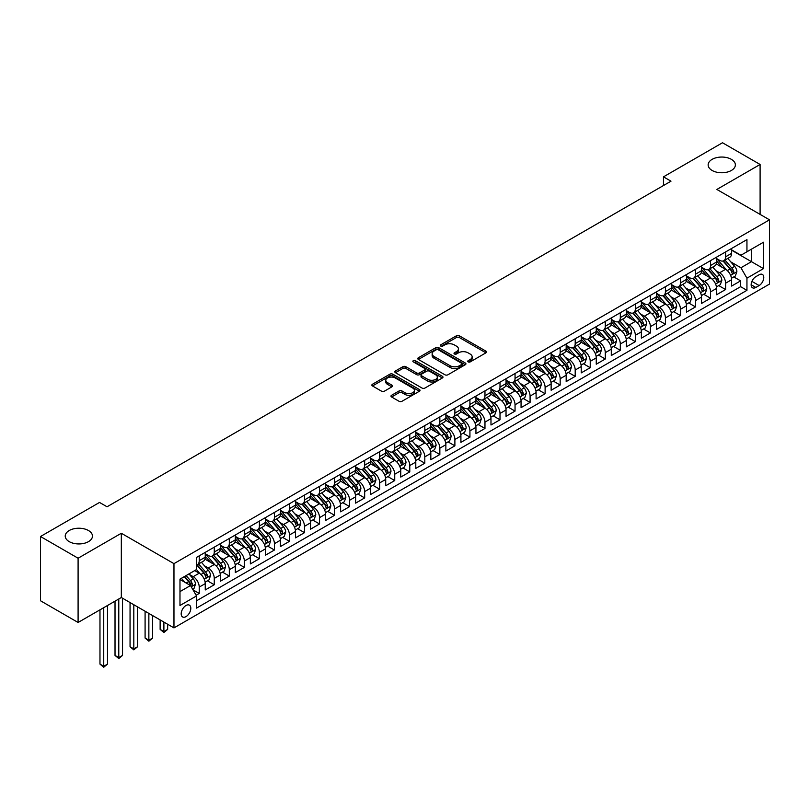 <?xml version="1.0" encoding="UTF-8"?>
<svg xmlns="http://www.w3.org/2000/svg" width="810" height="810" viewBox="0 0 810 810"><rect width="100%" height="100%" fill="white"/><g stroke="black" fill="none" stroke-linecap="round" stroke-linejoin="round"><path stroke-width="1.21" d="M468.17 361.898A1.458 0.84 0 0 0 470.235 361.898L485.919 352.836A2.086 1.205 0 0 0 486.526 351.985A2.086 1.205 0 0 0 485.919 351.135L459.351 335.796A2.086 1.205 0 0 0 456.394 335.796L440.711 344.847A1.458 0.84 0 0 0 440.286 345.445A1.458 0.84 0 0 0 440.711 346.042A1.458 0.84 0 0 0 442.776 346.042L444.811 344.868A6.682 3.858 0 0 1 454.258 344.868L456.465 346.143A6.682 3.858 0 0 1 458.43 348.877A6.682 3.858 0 0 1 456.465 351.601L454.44 352.775A1.458 0.84 0 0 0 454.015 353.373A1.458 0.84 0 0 0 454.44 353.97A1.458 0.84 0 0 0 456.506 353.97L458.531 352.796A6.682 3.858 0 0 1 467.988 352.796L470.195 354.071A6.682 3.858 0 0 1 472.149 356.805A6.682 3.858 0 0 1 470.195 359.529L468.17 360.703A1.458 0.84 0 0 0 467.734 361.3A1.458 0.84 0 0 0 468.17 361.898L468.17 360.703M88.472 530.53A13.608 7.857 0 0 0 73.639 528.819A13.608 7.857 0 0 0 65.235 536.078A13.608 7.857 0 0 0 69.225 541.637A13.608 7.857 0 0 0 84.058 543.348A13.608 7.857 0 0 0 92.461 536.078A13.608 7.857 0 0 0 88.472 530.53M731.379 159.347A13.608 7.857 0 0 0 716.546 157.646A13.608 7.857 0 0 0 708.142 164.906A13.608 7.857 0 0 0 712.132 170.465A13.608 7.857 0 0 0 726.965 172.165A13.608 7.857 0 0 0 735.369 164.906A13.608 7.857 0 0 0 731.379 159.347M185.996 616.612A6.804 3.928 120 0 0 190.441 610.619A6.804 3.928 120 0 0 189.398 605.161A6.804 3.928 120 0 0 185.996 605.495A6.804 3.928 120 0 0 181.551 611.499A6.804 3.928 120 0 0 182.594 616.947A6.804 3.928 120 0 0 185.996 616.612M391.594 395.28A2.086 1.205 0 0 0 390.977 396.13A2.086 1.205 0 0 0 391.594 396.981L399.046 401.284A2.086 1.205 0 0 0 402.003 401.284L419.418 391.23A2.086 1.205 0 0 0 420.025 390.38A2.086 1.205 0 0 0 419.418 389.529L392.85 374.19A2.086 1.205 0 0 0 389.893 374.19L372.478 384.244A2.086 1.205 0 0 0 371.861 385.094A2.086 1.205 0 0 0 372.478 385.945L381.48 391.149A2.086 1.205 0 0 0 384.436 391.149L391.888 386.846A2.086 1.205 0 0 0 392.496 385.995A2.086 1.205 0 0 0 391.888 385.135L387.423 382.563A5.589 3.22 0 0 1 385.783 380.285A5.589 3.22 0 0 1 389.235 377.298A5.589 3.22 0 0 1 395.32 377.997L412.817 388.101A5.589 3.22 0 0 1 414.447 390.38A5.589 3.22 0 0 1 411.004 393.356A5.589 3.22 0 0 1 404.919 392.658L402.003 390.977A2.086 1.205 0 0 0 399.046 390.977L391.594 395.28L391.594 396.981M121.328 533.263L78.094 558.222L40.5 536.514L40.5 600.767L78.094 622.475L121.328 597.517L173.968 627.902L173.968 563.649L121.328 533.263L121.328 597.517M760.104 214.397L760.104 164.47L716.86 189.439L769.5 219.824L173.968 563.649M760.104 164.47L722.5 142.762L663.481 176.843L663.481 185.53M40.5 536.514L99.529 502.443L107.041 506.776L670.994 181.187L663.481 176.843M444.953 374.787A2.086 1.205 0 0 0 447.91 374.787L465.325 364.723A2.086 1.205 0 0 0 465.932 363.872A2.086 1.205 0 0 0 465.325 363.022L438.757 347.682A2.086 1.205 0 0 0 435.8 347.682L418.385 357.736A2.086 1.205 0 0 0 417.768 358.587A2.086 1.205 0 0 0 418.385 359.448L444.953 374.787M413.88 362.212A1.458 0.84 0 0 1 415.358 362.414L415.358 360.683L442.371 376.275A2.086 1.205 0 0 1 442.979 377.126A2.086 1.205 0 0 1 442.371 377.976L424.956 388.041A2.086 1.205 0 0 1 422 388.041L395.432 372.691L395.432 370.99A2.086 1.205 0 0 0 394.814 371.841A2.086 1.205 0 0 0 395.432 372.691M395.432 370.99L402.884 366.687A2.086 1.205 0 0 1 405.84 366.687L416.613 372.914A2.086 1.205 0 0 0 419.57 372.914L424.511 370.059A2.086 1.205 0 0 0 425.118 369.198A2.086 1.205 0 0 0 424.511 368.347L413.292 361.867A1.458 0.84 0 0 1 412.867 361.28A1.458 0.84 0 0 1 413.768 360.501A1.458 0.84 0 0 1 415.358 360.683M196.111 595.228L199.23 593.436L192.993 589.832M189.439 574.492L193.215 576.669A8.505 4.911 60 0 1 199.23 587.098L205.244 583.615L205.244 589.963L214.275 584.749L207.431 580.8M204.484 565.815L208.261 567.992A8.505 4.911 60 0 1 214.275 578.411L220.29 574.938L220.29 581.276L229.311 576.062L222.466 572.113M219.52 557.128L223.297 559.305A8.505 4.911 60 0 1 229.311 569.724L235.325 566.251L235.325 572.589L244.347 567.385L237.502 563.436M234.556 548.451L238.332 550.628A8.505 4.911 60 0 1 244.347 561.046L250.361 557.574L250.361 563.912L259.392 558.697L252.548 554.749M249.601 539.764L253.368 541.941A8.505 4.911 60 0 1 259.392 552.359L265.407 548.886L265.407 555.225L274.428 550.02L267.583 546.072M264.637 531.087L268.414 533.263A8.505 4.911 60 0 1 274.428 543.682L280.442 540.209L280.442 546.547L289.464 541.333L282.619 537.384M279.673 522.399L283.449 524.576A8.505 4.911 60 0 1 289.464 534.995L295.478 531.522L295.478 537.86L304.499 532.656L297.665 528.707M294.708 513.712L298.485 515.899A8.505 4.911 60 0 1 304.499 526.318L310.524 522.845L310.524 529.183L319.545 523.969L312.7 520.02M309.754 505.035L313.531 507.212A8.505 4.911 60 0 1 319.545 517.63L325.559 514.158L325.559 520.496L334.581 515.292L327.736 511.343M324.79 496.348L328.566 498.535A8.505 4.911 60 0 1 334.581 508.953L340.595 505.481L340.595 511.819L349.616 506.604L342.782 502.656M339.825 487.671L343.602 489.847A8.505 4.911 60 0 1 349.616 500.266L355.63 496.793L355.63 503.132L364.662 497.927L357.817 493.968M354.871 478.983L358.648 481.17A8.505 4.911 60 0 1 364.662 491.589L370.676 488.116L370.676 494.454L379.698 489.24L372.853 485.291M369.907 470.306L373.683 472.483A8.505 4.911 60 0 1 379.698 482.902L385.712 479.429L385.712 485.767L394.733 480.563L387.889 476.604M384.942 461.619L388.719 463.806A8.505 4.911 60 0 1 394.733 474.225L400.748 470.752L400.748 477.09L409.779 471.876L402.934 467.927M399.988 452.942L403.755 455.119A8.505 4.911 60 0 1 409.779 465.537L415.793 462.065L415.793 468.403L424.815 463.199L417.97 459.24M415.024 444.255L418.8 446.431A8.505 4.911 60 0 1 424.815 456.86L430.829 453.387L430.829 459.726L439.85 454.511L433.006 450.562M430.059 435.577L433.836 437.754A8.505 4.911 60 0 1 439.85 448.173L445.865 444.7L445.865 451.038L454.886 445.824L448.051 441.875M445.095 426.89L448.872 429.067A8.505 4.911 60 0 1 454.886 439.486L460.91 436.013L460.91 442.351L469.932 437.147L463.087 433.198M460.141 418.213L463.917 420.39A8.505 4.911 60 0 1 469.932 430.809L475.946 427.336L475.946 433.674L484.967 428.46L478.123 424.511M475.176 409.526L478.953 411.703A8.505 4.911 60 0 1 484.967 422.121L490.981 418.649L490.981 424.987L500.003 419.783L493.168 415.834M490.212 400.849L493.989 403.026A8.505 4.911 60 0 1 500.003 413.444L506.027 409.971L506.027 416.31L515.049 411.095L508.204 407.147M505.258 392.161L509.034 394.338A8.505 4.911 60 0 1 515.049 404.757L521.063 401.284L521.063 407.622L530.084 402.418L523.24 398.469M520.293 383.474L524.07 385.661A8.505 4.911 60 0 1 530.084 396.08L536.098 392.607L536.098 398.945L545.12 393.731L538.275 389.782M535.329 374.797L539.106 376.974A8.505 4.911 60 0 1 545.12 387.393L551.134 383.92L551.134 390.258L560.166 385.054L553.321 381.105M550.375 366.11L554.141 368.297A8.505 4.911 60 0 1 560.166 378.716L566.18 375.243L566.18 381.581L575.201 376.367L568.357 372.418M565.41 357.433L569.187 359.61A8.505 4.911 60 0 1 575.201 370.028L581.215 366.555L581.215 372.894L590.237 367.689L583.392 363.741M580.446 348.745L584.223 350.933A8.505 4.911 60 0 1 590.237 361.351L596.251 357.878L596.251 364.216L605.283 359.002L598.438 355.053M595.482 340.068L599.258 342.245A8.505 4.911 60 0 1 605.283 352.664L611.297 349.191L611.297 355.529L620.318 350.325L613.474 346.366M610.527 331.381L614.304 333.568A8.505 4.911 60 0 1 620.318 343.987L626.332 340.514L626.332 346.852L635.354 341.638L628.509 337.689M625.563 322.704L629.34 324.881A8.505 4.911 60 0 1 635.354 335.3L641.368 331.827L641.368 338.165L650.389 332.961L643.555 329.002M640.599 314.017L644.375 316.204A8.505 4.911 60 0 1 650.389 326.622L656.414 323.149L656.414 329.488L665.435 324.273L658.591 320.325M655.644 305.34L659.421 307.517A8.505 4.911 60 0 1 665.435 317.935L671.449 314.462L671.449 320.8L680.471 315.596L673.626 311.637M670.68 296.652L674.457 298.829A8.505 4.911 60 0 1 680.471 309.258L686.485 305.785L686.485 312.123L695.506 306.909L688.662 302.96M685.716 287.975L689.492 290.152A8.505 4.911 60 0 1 695.506 300.571L701.521 297.098L701.521 303.436L710.552 298.222L703.708 294.273M700.761 279.288L704.528 281.465A8.505 4.911 60 0 1 710.552 291.883L716.567 288.411L716.567 294.749L725.588 289.545L725.588 283.206A8.505 4.911 -120 0 0 719.574 272.788L715.797 270.611M718.743 285.596L725.588 289.545M205.244 583.615A8.505 4.911 -120 0 0 199.23 573.197L194.724 570.594M220.29 574.938A8.505 4.911 -120 0 0 214.275 564.519L204.97 559.153M235.325 566.251A8.505 4.911 -120 0 0 229.311 555.832L220.006 550.466M250.361 557.574A8.505 4.911 -120 0 0 244.347 547.155L235.052 541.789M265.407 548.886A8.505 4.911 -120 0 0 259.392 538.468L250.087 533.101M280.442 540.209A8.505 4.911 -120 0 0 274.428 529.791L265.123 524.414M295.478 531.522A8.505 4.911 -120 0 0 289.464 521.103L280.169 515.737M310.524 522.845A8.505 4.911 -120 0 0 304.499 512.426L295.204 507.05M325.559 514.158A8.505 4.911 -120 0 0 319.545 503.739L310.24 498.373M340.595 505.481A8.505 4.911 -120 0 0 334.581 495.062L325.286 489.685M355.63 496.793A8.505 4.911 -120 0 0 349.616 486.375L340.322 481.008M370.676 488.116A8.505 4.911 -120 0 0 364.662 477.697L355.357 472.321M385.712 479.429A8.505 4.911 -120 0 0 379.698 469.01L370.393 463.644M400.748 470.752A8.505 4.911 -120 0 0 394.733 460.333L385.438 454.957M415.793 462.065A8.505 4.911 -120 0 0 409.779 451.646L400.474 446.28M430.829 453.387A8.505 4.911 -120 0 0 424.815 442.959L415.51 437.592M445.865 444.7A8.505 4.911 -120 0 0 439.85 434.281L430.555 428.915M460.91 436.013A8.505 4.911 -120 0 0 454.886 425.594L445.591 420.228M475.946 427.336A8.505 4.911 -120 0 0 469.932 416.917L460.627 411.551M490.981 418.649A8.505 4.911 -120 0 0 484.967 408.23L475.673 402.864M506.027 409.971A8.505 4.911 -120 0 0 500.003 399.553L490.708 394.186M521.063 401.284A8.505 4.911 -120 0 0 515.049 390.865L505.744 385.499M536.098 392.607A8.505 4.911 -120 0 0 530.084 382.188L520.779 376.812M551.134 383.92A8.505 4.911 -120 0 0 545.12 373.501L535.825 368.135M566.18 375.243A8.505 4.911 -120 0 0 560.166 364.824L550.861 359.448M581.215 366.555A8.505 4.911 -120 0 0 575.201 356.137L565.896 350.77M596.251 357.878A8.505 4.911 -120 0 0 590.237 347.46L580.942 342.083M611.297 349.191A8.505 4.911 -120 0 0 605.283 338.772L595.978 333.406M626.332 340.514A8.505 4.911 -120 0 0 620.318 330.095L611.013 324.719M641.368 331.827A8.505 4.911 -120 0 0 635.354 321.408L626.059 316.042M656.414 323.149A8.505 4.911 -120 0 0 650.389 312.731L641.095 307.354M671.449 314.462A8.505 4.911 -120 0 0 665.435 304.044L656.13 298.677M686.485 305.785A8.505 4.911 -120 0 0 680.471 295.356L671.166 289.99M701.521 297.098A8.505 4.911 -120 0 0 695.506 286.679L686.212 281.313M716.567 288.411A8.505 4.911 -120 0 0 710.552 277.992L701.247 272.626M759.122 274.782L755.811 276.696A6.591 3.807 120 0 0 751.508 282.508A6.591 3.807 120 0 0 752.52 287.783A6.591 3.807 120 0 0 755.811 287.459L759.122 285.545A6.591 3.807 120 0 0 763.435 279.744A6.591 3.807 120 0 0 762.423 274.458A6.591 3.807 120 0 0 759.122 274.782M173.968 627.902L769.5 284.077L769.5 219.824M179.982 591.604L190.512 585.529L196.526 595.947L196.526 608.107L746.942 290.324L746.942 278.174L740.927 267.756L730.833 261.924M196.526 595.947L179.982 605.495L179.982 579.11L196.526 569.551L196.526 557.401L746.942 239.618L746.942 251.778L763.486 242.22L763.486 268.616L746.942 278.174M205.244 553.756L208.261 555.488A8.505 4.911 60 0 0 212.514 555.913L218.528 552.44A8.505 4.911 -120 0 0 220.29 548.542L220.29 543.682M220.29 545.069L223.297 546.811A8.505 4.911 60 0 0 227.549 547.226L233.564 543.753A8.505 4.911 -120 0 0 235.325 539.865L235.325 534.995M235.325 536.392L238.332 538.124A8.505 4.911 60 0 0 242.585 538.549L248.599 535.076A8.505 4.911 -120 0 0 250.361 531.178L250.361 526.318M250.361 527.705L253.368 529.436A8.505 4.911 60 0 0 257.631 529.861L263.645 526.389A8.505 4.911 -120 0 0 265.407 522.49L265.407 517.63M265.407 519.018L268.414 520.759A8.505 4.911 60 0 0 272.666 521.184L278.68 517.712A8.505 4.911 -120 0 0 280.442 513.813L280.442 508.953M280.442 510.341L283.449 512.072A8.505 4.911 60 0 0 287.702 512.497L293.716 509.024A8.505 4.911 -120 0 0 295.478 505.126L295.478 500.266M295.478 501.653L298.485 503.395A8.505 4.911 60 0 0 302.738 503.81L308.762 500.337A8.505 4.911 -120 0 0 310.524 496.449L310.524 491.589M310.524 492.976L313.531 494.707A8.505 4.911 60 0 0 317.783 495.133L323.798 491.66A8.505 4.911 -120 0 0 325.559 487.762L325.559 482.902M325.559 484.289L328.566 486.03A8.505 4.911 60 0 0 332.819 486.445L338.833 482.973A8.505 4.911 -120 0 0 340.595 479.085L340.595 474.225M340.595 475.612L343.602 477.343A8.505 4.911 60 0 0 347.854 477.768L353.869 474.296A8.505 4.911 -120 0 0 355.63 470.397L355.63 465.537M355.63 466.925L358.648 468.666A8.505 4.911 60 0 0 362.9 469.081L368.914 465.608A8.505 4.911 -120 0 0 370.676 461.72L370.676 456.85M370.676 458.247L373.683 459.979A8.505 4.911 60 0 0 377.936 460.404L383.95 456.931A8.505 4.911 -120 0 0 385.712 453.033L385.712 448.173M385.712 449.56L388.719 451.302A8.505 4.911 60 0 0 392.971 451.717L398.986 448.244A8.505 4.911 -120 0 0 400.748 444.356L400.748 439.486M400.748 440.883L403.755 442.614A8.505 4.911 60 0 0 408.017 443.04L414.031 439.567A8.505 4.911 -120 0 0 415.793 435.669L415.793 430.809M415.793 432.196L418.8 433.937A8.505 4.911 60 0 0 423.053 434.352L429.067 430.88A8.505 4.911 -120 0 0 430.829 426.992L430.829 422.121M430.829 423.519L433.836 425.25A8.505 4.911 60 0 0 438.089 425.675L444.103 422.202A8.505 4.911 -120 0 0 445.865 418.304L445.865 413.444M445.865 414.831L448.872 416.573A8.505 4.911 60 0 0 453.124 416.988L459.149 413.515A8.505 4.911 -120 0 0 460.91 409.627L460.91 404.757M460.91 406.154L463.917 407.886A8.505 4.911 60 0 0 468.17 408.311L474.184 404.838A8.505 4.911 -120 0 0 475.946 400.94L475.946 396.08M475.946 397.467L478.953 399.208A8.505 4.911 60 0 0 483.205 399.624L489.22 396.151A8.505 4.911 -120 0 0 490.981 392.253L490.981 387.393M490.981 388.78L493.989 390.521A8.505 4.911 60 0 0 498.241 390.947L504.255 387.474A8.505 4.911 -120 0 0 506.027 383.575L506.027 378.716M506.027 380.103L509.034 381.834A8.505 4.911 60 0 0 513.287 382.259L519.301 378.786A8.505 4.911 -120 0 0 521.063 374.888L521.063 370.028M521.063 371.415L524.07 373.157A8.505 4.911 60 0 0 528.322 373.582L534.337 370.109A8.505 4.911 -120 0 0 536.098 366.211L536.098 361.351M536.098 362.738L539.106 364.47A8.505 4.911 60 0 0 543.358 364.895L549.372 361.422A8.505 4.911 -120 0 0 551.134 357.524L551.134 352.664M551.134 354.051L554.141 355.792A8.505 4.911 60 0 0 558.404 356.208L564.418 352.735A8.505 4.911 -120 0 0 566.18 348.847L566.18 343.987M566.18 345.374L569.187 347.105A8.505 4.911 60 0 0 573.439 347.531L579.454 344.058A8.505 4.911 -120 0 0 581.215 340.159L581.215 335.3M581.215 336.687L584.223 338.428A8.505 4.911 60 0 0 588.475 338.843L594.489 335.37A8.505 4.911 -120 0 0 596.251 331.482L596.251 326.622M596.251 328.009L599.258 329.741A8.505 4.911 60 0 0 603.511 330.166L609.535 326.693A8.505 4.911 -120 0 0 611.297 322.795L611.297 317.935M611.297 319.322L614.304 321.064A8.505 4.911 60 0 0 618.556 321.479L624.571 318.006A8.505 4.911 -120 0 0 626.332 314.118L626.332 309.248M626.332 310.645L629.34 312.376A8.505 4.911 60 0 0 633.592 312.802L639.606 309.329A8.505 4.911 -120 0 0 641.368 305.431L641.368 300.571M641.368 301.958L644.375 303.699A8.505 4.911 60 0 0 648.628 304.115L654.652 300.642A8.505 4.911 -120 0 0 656.414 296.754L656.414 291.883M656.414 293.281L659.421 295.012A8.505 4.911 60 0 0 663.673 295.437L669.688 291.964A8.505 4.911 -120 0 0 671.449 288.066L671.449 283.206M671.449 284.593L674.457 286.335A8.505 4.911 60 0 0 678.709 286.75L684.723 283.277A8.505 4.911 -120 0 0 686.485 279.389L686.485 274.519M686.485 275.916L689.492 277.648A8.505 4.911 60 0 0 693.745 278.073L699.759 274.6A8.505 4.911 -120 0 0 701.521 270.702L701.521 265.842M701.521 267.229L704.528 268.971A8.505 4.911 60 0 0 708.79 269.386L714.805 265.913A8.505 4.911 -120 0 0 716.567 262.025L716.567 257.155M196.526 600.807L740.624 286.679L740.624 280.857L731.602 286.072L731.602 279.733A8.505 4.911 -120 0 0 725.588 269.315L716.283 263.949M716.567 258.552L719.574 260.283A8.505 4.911 -120 0 0 723.826 260.709A8.505 4.911 -120 0 0 725.588 256.81L725.588 251.951M723.826 260.709L729.84 257.236A8.505 4.911 -120 0 0 731.602 253.338L731.602 248.478M199.23 555.832L199.23 560.702A8.505 4.911 60 0 1 197.468 564.59A8.505 4.911 60 0 1 196.526 564.934M197.468 564.59L203.482 561.117A8.505 4.911 -120 0 0 205.244 557.229L205.244 552.359M214.275 547.155L214.275 552.015A8.505 4.911 60 0 1 212.514 555.913M229.311 538.468L229.311 543.338A8.505 4.911 60 0 1 227.549 547.226M244.347 529.791L244.347 534.651A8.505 4.911 60 0 1 242.585 538.549M259.392 521.103L259.392 525.963A8.505 4.911 60 0 1 257.631 529.861M274.428 512.426L274.428 517.286A8.505 4.911 60 0 1 272.666 521.184M289.464 503.739L289.464 508.599A8.505 4.911 60 0 1 287.702 512.497M304.499 495.062L304.499 499.922A8.505 4.911 60 0 1 302.738 503.81M319.545 486.375L319.545 491.235A8.505 4.911 60 0 1 317.783 495.133M334.581 477.697L334.581 482.558A8.505 4.911 60 0 1 332.819 486.445M349.616 469.01L349.616 473.87A8.505 4.911 60 0 1 347.854 477.768M364.662 460.333L364.662 465.193A8.505 4.911 60 0 1 362.9 469.081M379.698 451.646L379.698 456.506A8.505 4.911 60 0 1 377.936 460.404M394.733 442.959L394.733 447.829A8.505 4.911 60 0 1 392.971 451.717M409.779 434.281L409.779 439.142A8.505 4.911 60 0 1 408.017 443.04M424.815 425.594L424.815 430.464A8.505 4.911 60 0 1 423.053 434.352M439.85 416.917L439.85 421.777A8.505 4.911 60 0 1 438.089 425.675M454.886 408.23L454.886 413.1A8.505 4.911 60 0 1 453.124 416.988M469.932 399.553L469.932 404.413A8.505 4.911 60 0 1 468.17 408.311M484.967 390.865L484.967 395.725A8.505 4.911 60 0 1 483.205 399.624M500.003 382.188L500.003 387.048A8.505 4.911 60 0 1 498.241 390.947M515.049 373.501L515.049 378.361A8.505 4.911 60 0 1 513.287 382.259M530.084 364.824L530.084 369.684A8.505 4.911 60 0 1 528.322 373.582M545.12 356.137L545.12 360.997A8.505 4.911 60 0 1 543.358 364.895M560.166 347.46L560.166 352.32A8.505 4.911 60 0 1 558.404 356.208M575.201 338.772L575.201 343.632A8.505 4.911 60 0 1 573.439 347.531M590.237 330.095L590.237 334.955A8.505 4.911 60 0 1 588.475 338.843M605.283 321.408L605.283 326.268A8.505 4.911 60 0 1 603.511 330.166M620.318 312.721L620.318 317.591A8.505 4.911 60 0 1 618.556 321.479M635.354 304.044L635.354 308.904A8.505 4.911 60 0 1 633.592 312.802M650.389 295.356L650.389 300.226A8.505 4.911 60 0 1 648.628 304.115M665.435 286.679L665.435 291.539A8.505 4.911 60 0 1 663.673 295.437M680.471 277.992L680.471 282.862A8.505 4.911 60 0 1 678.709 286.75M695.506 269.315L695.506 274.175A8.505 4.911 60 0 1 693.745 278.073M710.552 260.628L710.552 265.498A8.505 4.911 60 0 1 708.79 269.386M710.552 291.883L710.552 298.222M695.506 300.571L695.506 306.909M680.471 309.258L680.471 315.596M665.435 317.935L665.435 324.273M650.389 326.622L650.389 332.961M635.354 335.3L635.354 341.638M620.318 343.987L620.318 350.325M605.283 352.664L605.283 359.002M590.237 361.351L590.237 367.689M575.201 370.028L575.201 376.367M560.166 378.716L560.166 385.054M545.12 387.393L545.12 393.731M530.084 396.08L530.084 402.418M515.049 404.757L515.049 411.095M500.003 413.444L500.003 419.783M484.967 422.121L484.967 428.46M469.932 430.809L469.932 437.147M454.886 439.486L454.886 445.824M439.85 448.173L439.85 454.511M424.815 456.86L424.815 463.199M409.779 465.537L409.779 471.876M394.733 474.225L394.733 480.563M379.698 482.902L379.698 489.24M364.662 491.589L364.662 497.927M349.616 500.266L349.616 506.604M334.581 508.953L334.581 515.292M319.545 517.63L319.545 523.969M304.499 526.318L304.499 532.656M289.464 534.995L289.464 541.333M274.428 543.682L274.428 550.02M259.392 552.359L259.392 558.697M244.347 561.046L244.347 567.385M229.311 569.724L229.311 576.062M214.275 578.411L214.275 584.749M199.23 587.098L199.23 593.436M190.512 585.529L179.982 579.454M740.927 267.756L751.457 261.671L751.457 249.166L763.486 242.22M731.602 250.209L763.486 268.616M731.602 249.865L740.927 255.251L746.942 251.778M78.094 558.222L78.094 622.475M733.779 276.909L740.624 280.857M740.624 286.679L746.942 290.324M468.747 362.1L470.195 361.27A6.682 3.858 0 0 0 472.149 358.536L472.149 356.805M458.43 348.877L458.43 350.608A6.682 3.858 0 0 1 456.465 353.342L455.028 354.173M485.919 351.135L485.919 352.836L459.351 337.527A2.086 1.205 0 0 0 456.394 337.527L441.298 346.245M465.294 364.743L438.757 349.424A2.086 1.205 0 0 0 435.8 349.424L418.416 359.458M461.639 364.47A1.458 0.84 0 0 0 462.065 363.872A1.458 0.84 0 0 0 461.639 363.275L438.311 349.809A1.458 0.84 0 0 0 436.246 349.809L434.109 351.044A6.682 3.858 0 0 0 432.145 353.778A6.682 3.858 0 0 0 434.109 356.501L450.046 365.705A6.682 3.858 0 0 0 459.493 365.705L461.639 364.47L461.639 366.211A1.458 0.84 0 0 0 462.065 365.614L462.065 363.872M432.145 353.778L432.145 355.509A6.682 3.858 0 0 0 434.109 358.243L434.109 356.501M461.639 366.211L459.493 367.446A6.682 3.858 0 0 1 450.046 367.446L434.109 358.243M395.462 372.711L402.884 368.428L402.884 366.687M425.118 369.198L425.118 370.94A2.086 1.205 0 0 1 424.511 371.79L419.57 374.645A2.086 1.205 0 0 1 416.613 374.645L405.84 368.428A2.086 1.205 0 0 0 402.884 368.428M415.358 362.414L442.341 377.997M427.791 379.363A5.589 3.22 0 0 0 433.876 380.062A5.589 3.22 0 0 0 437.329 377.085A5.589 3.22 0 0 0 435.689 374.807L429.533 371.243A2.086 1.205 0 0 0 426.576 371.243L421.635 374.099A2.086 1.205 0 0 0 421.018 374.959A2.086 1.205 0 0 0 421.635 375.81L427.791 379.363L427.791 381.105A5.589 3.22 0 0 0 433.876 381.804A5.589 3.22 0 0 0 437.329 378.817L437.329 377.085M421.018 374.959L421.018 376.69A2.086 1.205 0 0 0 421.635 377.541L421.635 375.81M427.791 381.105L421.635 377.541M414.447 390.38L414.447 392.121A5.589 3.22 0 0 1 411.004 395.098A5.589 3.22 0 0 1 404.919 394.399L402.003 392.708A2.086 1.205 0 0 0 399.046 392.708L391.615 397.001M385.783 380.285L385.783 382.016A5.589 3.22 0 0 0 387.423 384.294L387.423 382.563M391.858 386.856L387.423 384.294M419.388 391.25L392.85 375.921A2.086 1.205 0 0 0 389.893 375.921L372.499 385.965L372.478 384.244M731.481 278.245L735.358 275.997L736.867 271.654A5.64 3.25 -120 0 0 734.67 266.368L727.795 258.41M726.418 269.862L718.278 260.425A16.271 9.396 -120 0 0 716.567 258.643M721.953 267.219L717.397 261.934A13.507 7.796 -120 0 0 716.567 261.033M723.057 261.012L730.012 269.062A5.64 3.25 60 0 1 732.017 272.94C732.868 274.074 733.465 273.729 733.819 271.897A5.64 3.25 -120 0 0 731.815 268.019L724.94 260.061M723.472 260.881L730.934 269.527A2.875 1.66 60 0 1 731.663 270.651L733.819 271.897M732.017 272.94L732.432 273.608M716.435 286.922L720.323 284.685L721.831 280.341A5.64 3.25 -120 0 0 719.634 275.046L712.76 267.098M711.382 278.549L703.232 269.112A16.271 9.396 -120 0 0 701.521 267.32M706.917 275.896L702.361 270.621A13.507 7.796 -120 0 0 701.521 269.71M708.021 269.69L714.967 277.739A5.64 3.25 60 0 1 716.982 281.627C717.822 282.751 718.429 282.406 718.784 280.584A5.64 3.25 -120 0 0 716.779 276.696L709.904 268.738M708.426 269.558L715.898 278.205A2.875 1.66 60 0 1 716.617 279.328L718.784 280.584M716.982 281.627L717.387 282.295M701.399 295.609L705.287 293.362L706.786 289.018A5.64 3.25 -120 0 0 704.589 283.733L697.724 275.775M696.347 287.226L688.196 277.789A16.271 9.396 -120 0 0 686.485 276.007M691.872 284.583L687.315 279.308A13.507 7.796 -120 0 0 686.485 278.397M692.985 278.377L699.931 286.426A5.64 3.25 60 0 1 701.936 290.304C702.786 291.438 703.394 291.094 703.748 289.261A5.64 3.25 -120 0 0 701.733 285.383L694.869 277.425M693.39 278.245L700.863 286.892A2.875 1.66 60 0 1 701.581 288.016L703.748 289.261M701.936 290.304L702.351 290.972M686.364 304.287L690.241 302.049L691.75 297.705A5.64 3.25 -120 0 0 689.553 292.41L682.688 284.462M681.311 295.913L673.161 286.477A16.271 9.396 -120 0 0 671.449 284.685M676.836 293.26L672.28 287.985A13.507 7.796 -120 0 0 671.449 287.074M677.94 287.054L684.895 295.103A5.64 3.25 60 0 1 686.9 298.991C687.751 300.125 688.348 299.771 688.702 297.948A5.64 3.25 -120 0 0 686.698 294.06L679.823 286.112M678.355 286.922L685.817 295.569A2.875 1.66 60 0 1 686.546 296.693L688.702 297.948M686.9 298.991L687.315 299.659M671.318 312.974L675.206 310.726L676.714 306.382A5.64 3.25 -120 0 0 674.517 301.097L667.642 293.139M666.265 304.59L658.115 295.154A16.271 9.396 -120 0 0 656.414 293.372M661.8 301.948L657.244 296.673A13.507 7.796 -120 0 0 656.414 295.761M662.904 295.741L669.85 303.791A5.64 3.25 60 0 1 671.865 307.668C672.715 308.802 673.312 308.458 673.667 306.625A5.64 3.25 -120 0 0 671.662 302.748L664.787 294.789M663.309 295.609L670.781 304.256A2.875 1.66 60 0 1 671.5 305.38L673.667 306.625M671.865 307.668L672.27 308.337M656.282 321.651L660.17 319.413L661.669 315.07A5.64 3.25 -120 0 0 659.482 309.774L652.607 301.826M651.23 313.278L643.079 303.841A16.271 9.396 -120 0 0 641.368 302.049M646.765 310.625L642.198 305.35A13.507 7.796 -120 0 0 641.368 304.449M647.868 304.418L654.814 312.468A5.64 3.25 60 0 1 656.829 316.356C657.669 317.49 658.277 317.135 658.631 315.313A5.64 3.25 -120 0 0 656.616 311.425L649.752 303.477M648.273 304.297L655.746 312.933A2.875 1.66 60 0 1 656.464 314.057L658.631 315.313M656.829 316.356L657.234 317.024M641.247 330.338L645.135 328.091L646.633 323.757A5.64 3.25 -120 0 0 644.436 318.462L637.571 310.503M636.194 321.955L628.044 312.528A16.271 9.396 -120 0 0 626.332 310.736M631.719 319.312L627.163 314.037A13.507 7.796 -120 0 0 626.332 313.126M632.823 313.106L639.779 321.155A5.64 3.25 60 0 1 641.783 325.033C642.634 326.167 643.231 325.822 643.596 323.99A5.64 3.25 -120 0 0 641.581 320.112L634.706 312.154M633.238 312.974L640.7 321.621A2.875 1.66 60 0 1 641.429 322.744L643.596 323.99M641.783 325.033L642.198 325.701M626.201 339.015L630.089 336.778L631.597 332.434A5.64 3.25 -120 0 0 629.4 327.139L622.525 319.191M621.149 330.642L613.008 321.205A16.271 9.396 -120 0 0 611.297 319.413M616.683 327.989L612.127 322.714A13.507 7.796 -120 0 0 611.297 321.813M617.787 321.793L624.743 329.832A5.64 3.25 60 0 1 626.748 333.72C627.598 334.854 628.196 334.5 628.55 332.677A5.64 3.25 -120 0 0 626.545 328.789L619.67 320.841M618.192 321.661L625.664 330.308A2.875 1.66 60 0 1 626.383 331.422L628.55 332.677M626.748 333.72L627.153 334.388M611.165 347.703L615.053 345.455L616.552 341.121A5.64 3.25 -120 0 0 614.365 335.826L607.49 327.868M606.113 339.319L597.962 329.893A16.271 9.396 -120 0 0 596.251 328.101M601.648 336.676L597.091 331.401A13.507 7.796 -120 0 0 596.251 330.49M602.751 330.47L609.697 338.519A5.64 3.25 60 0 1 611.712 342.397C612.552 343.531 613.16 343.187 613.514 341.354A5.64 3.25 -120 0 0 611.499 337.476L604.635 329.518M603.156 330.338L610.629 338.985A2.875 1.66 60 0 1 611.347 340.109L613.514 341.354M611.712 342.397L612.117 343.065M596.13 356.39L600.018 354.142L601.516 349.798A5.64 3.25 -120 0 0 599.319 344.503L592.454 336.555M591.077 348.006L582.927 338.57A16.271 9.396 -120 0 0 581.215 336.778M586.602 345.354L582.046 340.078A13.507 7.796 -120 0 0 581.215 339.177M587.706 339.157L594.662 347.196A5.64 3.25 60 0 1 596.666 351.084C597.517 352.218 598.114 351.864 598.479 350.041A5.64 3.25 -120 0 0 596.464 346.154L589.599 338.205M588.121 339.025L595.583 347.672A2.875 1.66 60 0 1 596.312 348.786L598.479 350.041M596.666 351.084L597.081 351.753M581.094 365.067L584.972 362.819L586.481 358.486A5.64 3.25 -120 0 0 584.283 353.19L577.409 345.232M576.031 356.683L567.891 347.257A16.271 9.396 -120 0 0 566.18 345.465M571.566 354.041L567.01 348.766A13.507 7.796 -120 0 0 566.18 347.854M572.67 347.834L579.626 355.884A5.64 3.25 60 0 1 581.631 359.761C582.481 360.895 583.078 360.551 583.433 358.719A5.64 3.25 -120 0 0 581.428 354.841L574.553 346.882M573.085 347.703L580.547 356.349A2.875 1.66 60 0 1 581.276 357.473L583.433 358.719M581.631 359.761L582.046 360.43M566.048 373.754L569.936 371.507L571.445 367.163A5.64 3.25 -120 0 0 569.248 361.878L562.373 353.919M560.996 365.371L552.845 355.934A16.271 9.396 -120 0 0 551.134 354.152M556.531 362.728L551.974 357.443A13.507 7.796 -120 0 0 551.134 356.542M557.634 356.522L564.58 364.561A5.64 3.25 60 0 1 566.595 368.449C567.435 369.583 568.043 369.228 568.397 367.406A5.64 3.25 -120 0 0 566.392 363.518L559.518 355.57M558.039 356.39L565.512 365.037A2.875 1.66 60 0 1 566.231 366.16L568.397 367.406M566.595 368.449L567 369.117M551.013 382.431L554.901 380.194L556.399 375.85A5.64 3.25 -120 0 0 554.202 370.555L547.337 362.596M545.96 374.058L537.81 364.621A16.271 9.396 -120 0 0 536.098 362.829M541.485 371.405L536.929 366.13A13.507 7.796 -120 0 0 536.098 365.219M542.599 365.199L549.544 373.248A5.64 3.25 60 0 1 551.549 377.126C552.4 378.26 553.007 377.916 553.362 376.083A5.64 3.25 -120 0 0 551.347 372.205L544.482 364.247M543.004 365.067L550.476 373.714A2.875 1.66 60 0 1 551.195 374.838L553.362 376.083M551.549 377.126L551.964 377.794M535.977 391.119L539.855 388.871L541.363 384.527A5.64 3.25 -120 0 0 539.166 379.242L532.302 371.284M530.925 382.735L522.774 373.299A16.271 9.396 -120 0 0 521.063 371.517M526.449 380.092L521.893 374.807A13.507 7.796 -120 0 0 521.063 373.906M527.553 373.886L534.509 381.925A5.64 3.25 60 0 1 536.514 385.813C537.364 386.947 537.962 386.603 538.316 384.77A5.64 3.25 -120 0 0 536.311 380.892L529.436 372.934M527.968 373.754L535.43 382.401A2.875 1.66 60 0 1 536.159 383.525L538.316 384.77M536.514 385.813L536.929 386.481M520.931 399.796L524.819 397.558L526.328 393.214A5.64 3.25 -120 0 0 524.131 387.919L517.256 379.961M515.879 391.422L507.728 381.986A16.271 9.396 -120 0 0 506.027 380.194M511.414 388.77L506.858 383.494A13.507 7.796 -120 0 0 506.027 382.583M512.517 382.563L519.463 390.612A5.64 3.25 60 0 1 521.478 394.49C522.328 395.624 522.926 395.28 523.28 393.457A5.64 3.25 -120 0 0 521.275 389.569L514.401 381.611M512.922 382.431L520.395 391.078A2.875 1.66 60 0 1 521.113 392.202L523.28 393.457M521.478 394.49L521.883 395.158M505.896 408.483L509.784 406.235L511.282 401.892A5.64 3.25 -120 0 0 509.095 396.606L502.22 388.648M500.843 400.1L492.693 390.663A16.271 9.396 -120 0 0 490.981 388.881M496.378 397.457L491.812 392.172A13.507 7.796 -120 0 0 490.981 391.27M497.482 391.25L504.427 399.3A5.64 3.25 60 0 1 506.442 403.177C507.283 404.311 507.89 403.967 508.245 402.135A5.64 3.25 -120 0 0 506.23 398.257L499.365 390.298M497.887 391.119L505.359 399.765A2.875 1.66 60 0 1 506.078 400.889L508.245 402.135M506.442 403.177L506.847 403.846M490.86 417.16L494.748 414.923L496.246 410.579A5.64 3.25 -120 0 0 494.049 405.283L487.185 397.325M485.808 408.787L477.657 399.35A16.271 9.396 -120 0 0 475.946 397.558M481.332 406.134L476.776 400.859A13.507 7.796 -120 0 0 475.946 399.948M482.436 399.927L489.392 407.977A5.64 3.25 60 0 1 491.397 411.865C492.247 412.989 492.844 412.644 493.199 410.822A5.64 3.25 -120 0 0 491.194 406.934L484.319 398.976M482.851 399.796L490.313 408.442A2.875 1.66 60 0 1 491.042 409.566L493.199 410.822M491.397 411.865L491.812 412.523M475.814 425.847L479.702 423.6L481.211 419.256A5.64 3.25 -120 0 0 479.014 413.971L472.139 406.012M470.762 417.464L462.621 408.027A16.271 9.396 -120 0 0 460.91 406.245M466.297 414.821L461.74 409.546A13.507 7.796 -120 0 0 460.91 408.635M467.4 408.615L474.346 416.664A5.64 3.25 60 0 1 476.361 420.542C477.211 421.676 477.809 421.332 478.163 419.499A5.64 3.25 -120 0 0 476.158 415.621L469.284 407.663M467.805 408.483L475.278 417.13A2.875 1.66 60 0 1 475.996 418.254L478.163 419.499M476.361 420.542L476.766 421.21M460.779 434.524L464.667 432.287L466.165 427.943A5.64 3.25 -120 0 0 463.978 422.648L457.103 414.7M455.726 426.151L447.576 416.715A16.271 9.396 -120 0 0 445.865 414.923M451.261 423.498L446.695 418.223A13.507 7.796 -120 0 0 445.865 417.312M452.365 417.292L459.31 425.341A5.64 3.25 60 0 1 461.325 429.229C462.166 430.363 462.773 430.009 463.128 428.186A5.64 3.25 -120 0 0 461.113 424.298L454.248 416.34M452.77 417.16L460.242 425.807A2.875 1.66 60 0 1 460.961 426.931L463.128 428.186M461.325 429.229L461.73 429.897M445.743 443.212L449.631 440.964L451.13 436.62A5.64 3.25 -120 0 0 448.932 431.335L442.068 423.377M440.691 434.828L432.54 425.392A16.271 9.396 -120 0 0 430.829 423.61M436.215 432.186L431.659 426.91A13.507 7.796 -120 0 0 430.829 425.999M437.319 425.979L444.275 434.028A5.64 3.25 60 0 1 446.28 437.906C447.13 439.04 447.727 438.696 448.092 436.863A5.64 3.25 -120 0 0 446.077 432.985L439.202 425.027M437.734 425.847L445.196 434.494A2.875 1.66 60 0 1 445.925 435.618L448.092 436.863M446.28 437.906L446.695 438.575M430.707 451.889L434.585 449.651L436.094 445.308A5.64 3.25 -120 0 0 433.897 440.012L427.022 432.064M425.645 443.515L417.504 434.079A16.271 9.396 -120 0 0 415.793 432.287M421.18 440.863L416.623 435.588A13.507 7.796 -120 0 0 415.793 434.686M422.283 434.656L429.239 442.705A5.64 3.25 60 0 1 431.244 446.593C432.094 447.727 432.692 447.373 433.046 445.551A5.64 3.25 -120 0 0 431.041 441.663L424.167 433.714M422.699 434.524L430.161 443.171A2.875 1.66 60 0 1 430.89 444.295L433.046 445.551M431.244 446.593L431.659 447.262M415.662 460.576L419.55 458.328L421.048 453.995A5.64 3.25 -120 0 0 418.861 448.7L411.986 440.741M410.609 452.193L402.459 442.766A16.271 9.396 -120 0 0 400.748 440.974M406.144 449.55L401.588 444.275A13.507 7.796 -120 0 0 400.748 443.364M407.248 443.343L414.193 451.393A5.64 3.25 60 0 1 416.208 455.271C417.049 456.405 417.656 456.06 418.011 454.228A5.64 3.25 -120 0 0 416.006 450.35L409.131 442.392M407.653 443.212L415.125 451.858A2.875 1.66 60 0 1 415.844 452.982L418.011 454.228M416.208 455.271L416.613 455.939M400.626 469.253L404.514 467.016L406.012 462.672A5.64 3.25 -120 0 0 403.815 457.377L396.951 449.428M395.574 460.88L387.423 451.443A16.271 9.396 -120 0 0 385.712 449.651M391.098 458.227L386.542 452.952A13.507 7.796 -120 0 0 385.712 452.051M392.212 452.031L399.158 460.07A5.64 3.25 60 0 1 401.163 463.958C402.013 465.092 402.621 464.737 402.975 462.915A5.64 3.25 -120 0 0 400.96 459.027L394.095 451.079M392.617 451.899L400.089 460.536A2.875 1.66 60 0 1 400.808 461.659L402.975 462.915M401.163 463.958L401.578 464.626M385.59 477.94L389.468 475.693L390.977 471.359A5.64 3.25 -120 0 0 388.78 466.064L381.905 458.106M380.538 469.557L372.387 460.131A16.271 9.396 -120 0 0 370.676 458.339M376.063 466.914L371.507 461.639A13.507 7.796 -120 0 0 370.676 460.728M377.166 460.708L384.122 468.757A5.64 3.25 60 0 1 386.127 472.635C386.977 473.769 387.575 473.425 387.929 471.592A5.64 3.25 -120 0 0 385.925 467.714L379.05 459.756M377.582 460.576L385.044 469.223A2.875 1.66 60 0 1 385.773 470.347L387.929 471.592M386.127 472.635L386.542 473.303M370.545 486.628L374.433 484.38L375.941 480.036A5.64 3.25 -120 0 0 373.744 474.741L366.869 466.793M365.492 478.244L357.342 468.808A16.271 9.396 -120 0 0 355.63 467.016M361.027 475.591L356.471 470.316A13.507 7.796 -120 0 0 355.63 469.415M362.131 469.395L369.076 477.434A5.64 3.25 60 0 1 371.091 481.322C371.932 482.456 372.539 482.102 372.894 480.279A5.64 3.25 -120 0 0 370.889 476.391L364.014 468.443M362.536 469.263L370.008 477.91A2.875 1.66 60 0 1 370.727 479.024L372.894 480.279M371.091 481.322L371.496 481.99M355.509 495.305L359.397 493.057L360.895 488.724A5.64 3.25 -120 0 0 358.708 483.428L351.834 475.47M350.457 486.921L342.306 477.495A16.271 9.396 -120 0 0 340.595 475.703M345.992 484.279L341.425 479.004A13.507 7.796 -120 0 0 340.595 478.092M347.095 478.072L354.041 486.121A5.64 3.25 60 0 1 356.056 489.999C356.896 491.133 357.504 490.789 357.858 488.957A5.64 3.25 -120 0 0 355.843 485.079L348.978 477.12M347.5 477.94L354.972 486.587A2.875 1.66 60 0 1 355.691 487.711L357.858 488.957M356.056 489.999L356.461 490.668M340.473 503.992L344.361 501.744L345.86 497.401A5.64 3.25 -120 0 0 343.663 492.115L336.798 484.157M335.421 495.609L327.27 486.172A16.271 9.396 -120 0 0 325.559 484.39M330.946 492.956L326.389 487.681A13.507 7.796 -120 0 0 325.559 486.78M332.049 486.759L339.005 494.799A5.64 3.25 60 0 1 341.01 498.687C341.86 499.821 342.458 499.466 342.812 497.644A5.64 3.25 -120 0 0 340.808 493.756L333.933 485.808M332.464 486.628L339.927 495.274A2.875 1.66 60 0 1 340.656 496.398L342.812 497.644M341.01 498.687L341.425 499.355M325.428 512.669L329.316 510.432L330.824 506.088A5.64 3.25 -120 0 0 328.627 500.793L321.752 492.834M320.375 504.296L312.225 494.859A16.271 9.396 -120 0 0 310.524 493.067M315.91 501.643L311.354 496.368A13.507 7.796 -120 0 0 310.524 495.457M317.014 495.436L323.959 503.486A5.64 3.25 60 0 1 325.974 507.364C326.825 508.498 327.422 508.153 327.777 506.321A5.64 3.25 -120 0 0 325.772 502.443L318.897 494.485M317.419 495.305L324.891 503.952A2.875 1.66 60 0 1 325.61 505.075L327.777 506.321M325.974 507.364L326.379 508.032M310.392 521.356L314.28 519.109L315.779 514.765A5.64 3.25 -120 0 0 313.591 509.48L306.717 501.522M305.34 512.973L297.189 503.536A16.271 9.396 -120 0 0 295.478 501.755M300.875 510.33L296.308 505.045A13.507 7.796 -120 0 0 295.478 504.144M301.978 504.124L308.924 512.163A5.64 3.25 60 0 1 310.939 516.051C311.779 517.185 312.387 516.841 312.741 515.008A5.64 3.25 -120 0 0 310.726 511.13L303.861 503.172M302.383 503.992L309.855 512.639A2.875 1.66 60 0 1 310.574 513.763L312.741 515.008M310.939 516.051L311.344 516.719M295.356 530.034L299.244 527.796L300.743 523.452A5.64 3.25 -120 0 0 298.546 518.157L291.681 510.199M290.304 521.66L282.153 512.224A16.271 9.396 -120 0 0 280.442 510.432M285.829 519.008L281.272 513.732A13.507 7.796 -120 0 0 280.442 512.821M286.932 512.801L293.888 520.85A5.64 3.25 60 0 1 295.893 524.728C296.743 525.862 297.341 525.518 297.705 523.695A5.64 3.25 -120 0 0 295.69 519.807L288.816 511.849M287.348 512.669L294.81 521.316A2.875 1.66 60 0 1 295.539 522.44L297.705 523.695M295.893 524.728L296.308 525.396M280.311 538.721L284.199 536.473L285.707 532.129A5.64 3.25 -120 0 0 283.51 526.844L276.635 518.886M275.258 530.337L267.118 520.901A16.271 9.396 -120 0 0 265.407 519.119M270.793 527.695L266.237 522.409A13.507 7.796 -120 0 0 265.407 521.508M271.897 521.488L278.853 529.527A5.64 3.25 60 0 1 280.857 533.415C281.708 534.549 282.305 534.205 282.66 532.372A5.64 3.25 -120 0 0 280.655 528.495L273.78 520.536M272.312 521.356L279.774 530.003A2.875 1.66 60 0 1 280.503 531.127L282.66 532.372M280.857 533.415L281.272 534.084M265.275 547.398L269.163 545.16L270.661 540.817A5.64 3.25 -120 0 0 268.475 535.521L261.6 527.563M260.223 539.025L252.072 529.588A16.271 9.396 -120 0 0 250.361 527.796M255.757 536.372L251.201 531.097A13.507 7.796 -120 0 0 250.361 530.185M256.861 530.165L263.807 538.215A5.64 3.25 60 0 1 265.822 542.092C266.662 543.226 267.27 542.882 267.624 541.06A5.64 3.25 -120 0 0 265.619 537.172L258.744 529.213M257.266 530.034L264.738 538.68A2.875 1.66 60 0 1 265.457 539.804L267.624 541.06M265.822 542.092L266.227 542.761M250.239 556.085L254.127 553.837L255.626 549.494A5.64 3.25 -120 0 0 253.429 544.209L246.564 536.25M245.187 547.702L237.036 538.265A16.271 9.396 -120 0 0 235.325 536.483M240.712 545.059L236.155 539.774A13.507 7.796 -120 0 0 235.325 538.873M241.826 538.853L248.771 546.902A5.64 3.25 60 0 1 250.776 550.78C251.626 551.914 252.224 551.569 252.588 549.737A5.64 3.25 -120 0 0 250.573 545.859L243.709 537.901M242.231 538.721L249.693 547.368A2.875 1.66 60 0 1 250.422 548.491L252.588 549.737M250.776 550.78L251.191 551.448M163.893 622.08L163.893 631.547L167.65 629.38L167.65 624.257M167.65 629.38L163.893 632.509L160.137 629.38L160.137 619.913M160.137 629.38L163.893 631.547L163.893 632.509M235.204 564.762L239.082 562.525L240.59 558.181A5.64 3.25 -120 0 0 238.393 552.886L231.518 544.938M230.151 556.389L222.001 546.952A16.271 9.396 -120 0 0 220.29 545.16M225.676 553.736L221.12 548.461A13.507 7.796 -120 0 0 220.29 547.55M226.78 547.53L233.736 555.579A5.64 3.25 60 0 1 235.74 559.467C236.591 560.591 237.188 560.247 237.543 558.424A5.64 3.25 -120 0 0 235.538 554.536L228.663 546.578M227.195 547.398L234.657 556.045A2.875 1.66 60 0 1 235.386 557.169L237.543 558.424M235.74 559.467L236.155 560.135M148.858 613.403L148.858 640.234L152.614 638.057L152.614 615.57M152.614 638.057L148.858 641.186L145.091 638.057L145.091 611.226M145.091 638.057L148.858 640.234L148.858 641.186M220.158 573.45L224.046 571.202L225.555 566.858A5.64 3.25 -120 0 0 223.357 561.573L216.483 553.615M215.106 565.066L206.955 555.63A16.271 9.396 -120 0 0 205.244 553.848M210.64 562.423L206.084 557.148A13.507 7.796 -120 0 0 205.244 556.237M211.744 556.217L218.69 564.266A5.64 3.25 60 0 1 220.705 568.144C221.545 569.278 222.153 568.934 222.507 567.101A5.64 3.25 -120 0 0 220.502 563.223L213.627 555.265M212.149 556.085L219.621 564.732A2.875 1.66 60 0 1 220.34 565.856L222.507 567.101M220.705 568.144L221.11 568.812M133.812 604.716L133.812 648.911L137.578 646.745L137.578 606.892M137.578 646.745L133.812 649.873L130.056 646.745L130.056 602.549M130.056 646.745L133.812 648.911L133.812 649.873M205.122 582.127L209.01 579.889L210.509 575.546A5.64 3.25 -120 0 0 208.322 570.25L201.447 562.302M200.07 573.753L196.476 569.582M195.605 571.101L195.018 570.422M196.708 564.894L203.654 572.943A5.64 3.25 60 0 1 205.669 576.831C206.51 577.965 207.117 577.611 207.471 575.788A5.64 3.25 -120 0 0 205.456 571.9L198.592 563.952M197.113 564.762L204.586 573.409A2.875 1.66 60 0 1 205.305 574.533L207.471 575.788M205.669 576.831L206.074 577.5M118.776 598.985L118.776 657.598L122.533 655.422L122.533 598.205M122.533 655.422L118.776 658.55L115.02 655.422L115.02 601.162M115.02 655.422L118.776 657.598L118.776 658.55M192.689 589.305L193.975 588.566L195.473 584.223A5.64 3.25 -120 0 0 193.276 578.937L188.953 573.926M184.913 582.299L181.43 578.269M180.559 579.788L179.982 579.12M184.285 576.619L188.619 581.631A5.64 3.25 60 0 1 190.623 585.508C191.474 586.642 192.071 586.298 192.426 584.466A5.64 3.25 -120 0 0 190.421 580.588L186.097 575.576M184.639 576.416L189.54 582.096A2.875 1.66 60 0 1 190.269 583.22L192.426 584.466M190.623 585.508L191.038 586.177M103.741 607.672L103.741 666.276L107.497 664.109L107.497 605.505M107.497 664.109L103.741 667.237L99.974 664.109L99.974 609.839M99.974 664.109L103.741 666.276L103.741 667.237M193.215 576.669L199.23 573.197M208.261 567.992L214.275 564.519M223.297 559.305L229.311 555.832M238.332 550.628L244.347 547.155M253.368 541.941L259.392 538.468M268.414 533.263L274.428 529.791M283.449 524.576L289.464 521.103M298.485 515.899L304.499 512.426M313.531 507.212L319.545 503.739M328.566 498.535L334.581 495.062M343.602 489.847L349.616 486.375M358.648 481.17L364.662 477.697M373.683 472.483L379.698 469.01M388.719 463.806L394.733 460.333M403.755 455.119L409.779 451.646M418.8 446.431L424.815 442.959M433.836 437.754L439.85 434.281M448.872 429.067L454.886 425.594M463.917 420.39L469.932 416.917M478.953 411.703L484.967 408.23M493.989 403.026L500.003 399.553M509.034 394.338L515.049 390.865M524.07 385.661L530.084 382.188M539.106 376.974L545.12 373.501M554.141 368.297L560.166 364.824M569.187 359.61L575.201 356.137M584.223 350.933L590.237 347.46M599.258 342.245L605.283 338.772M614.304 333.568L620.318 330.095M629.34 324.881L635.354 321.408M644.375 316.204L650.389 312.731M659.421 307.517L665.435 304.044M674.457 298.829L680.471 295.356M689.492 290.152L695.506 286.679M704.528 281.465L710.552 277.992M719.574 272.788L725.588 269.315M725.588 256.81L731.602 253.338M199.23 560.702L205.244 557.229M214.275 552.015L220.29 548.542M229.311 543.338L235.325 539.865M244.347 534.651L250.361 531.178M259.392 525.963L265.407 522.49M274.428 517.286L280.442 513.813M289.464 508.599L295.478 505.126M304.499 499.922L310.524 496.449M319.545 491.235L325.559 487.762M334.581 482.558L340.595 479.085M349.616 473.87L355.63 470.397M364.662 465.193L370.676 461.72M379.698 456.506L385.712 453.033M394.733 447.829L400.748 444.356M409.779 439.142L415.793 435.669M424.815 430.464L430.829 426.992M439.85 421.777L445.865 418.304M454.886 413.1L460.91 409.627M469.932 404.413L475.946 400.94M484.967 395.725L490.981 392.253M500.003 387.048L506.027 383.575M515.049 378.361L521.063 374.888M530.084 369.684L536.098 366.211M545.12 360.997L551.134 357.524M560.166 352.32L566.18 348.847M575.201 343.632L581.215 340.159M590.237 334.955L596.251 331.482M605.283 326.268L611.297 322.795M620.318 317.591L626.332 314.118M635.354 308.904L641.368 305.431M650.389 300.226L656.414 296.754M665.435 291.539L671.449 288.066M680.471 282.862L686.485 279.389M695.506 274.175L701.521 270.702M710.552 265.498L716.567 262.025M725.588 283.206L731.602 279.733M751.913 281.384L759.122 285.545M751.154 284.766L755.811 287.459M470.195 361.27L470.195 359.529M454.44 353.97L454.44 352.775M456.465 353.342L456.465 351.601M440.711 346.042L440.711 344.847M456.394 337.527L456.394 335.796M459.351 337.527L459.351 335.796M418.385 359.448L418.385 357.736M435.8 349.424L435.8 347.682M438.757 349.424L438.757 347.682M465.325 364.723L465.325 363.022M450.046 367.446L450.046 365.705M459.493 367.446L459.493 365.705M405.84 368.428L405.84 366.687M416.613 374.645L416.613 372.914M419.57 374.645L419.57 372.914M424.511 371.79L424.511 370.059M442.371 377.976L442.371 376.275M399.046 392.708L399.046 390.977M402.003 392.708L402.003 390.977M404.919 394.399L404.919 392.658M391.888 386.846L391.888 385.135M389.893 375.921L389.893 374.19M392.85 375.921L392.85 374.19M419.418 391.23L419.418 389.529M730.62 275.349L736.827 271.765M718.278 260.425L719.047 259.98M731.815 268.019L734.67 266.368M727.319 270.611L730.012 269.062M715.574 284.037L721.791 280.452M703.232 269.112L704.012 268.667M716.779 276.696L719.634 275.046M712.284 279.288L714.967 277.739M700.539 292.714L706.755 289.13M688.196 277.789L688.976 277.344M701.733 285.383L704.589 283.733M697.248 287.975L699.931 286.426M685.503 301.401L691.71 297.817M673.161 286.477L673.93 286.031M686.698 294.06L689.553 292.41M682.202 296.652L684.895 295.103M670.457 310.078L676.674 306.494M658.115 295.154L658.894 294.708M671.662 302.748L674.517 301.097M667.167 305.34L669.85 303.791M655.422 318.765L661.638 315.181M643.079 303.841L643.859 303.396M656.616 311.425L659.482 309.774M652.131 314.017L654.814 312.468M640.386 327.453L646.593 323.858M628.044 312.528L628.813 312.073M641.581 320.112L644.436 318.462M637.085 322.704L639.779 321.155M625.35 336.13L631.557 332.546M613.008 321.205L613.778 320.76M626.545 328.789L629.4 327.139M622.05 331.391L624.743 329.832M610.305 344.817L616.521 341.223M597.962 329.893L598.742 329.437M611.499 337.476L614.365 335.826M607.014 340.068L609.697 338.519M595.269 353.494L601.476 349.91M582.927 338.57L583.696 338.124M596.464 346.154L599.319 344.503M591.968 348.756L594.662 347.196M580.233 362.181L586.44 358.587M567.891 347.257L568.66 346.801M581.428 354.841L584.283 353.19M576.933 357.433L579.626 355.884M565.188 370.858L571.404 367.274M552.845 355.934L553.625 355.489M566.392 363.518L569.248 361.878M561.897 366.12L564.58 364.561M550.152 379.546L556.369 375.951M537.81 364.621L538.589 364.176M551.347 372.205L554.202 370.555M546.861 374.797L549.544 373.248M535.116 388.223L541.323 384.639M522.774 373.299L523.543 372.853M536.311 380.892L539.166 379.242M531.816 383.484L534.509 381.925M520.071 396.91L526.287 393.326M507.728 381.986L508.508 381.54M521.275 389.569L524.131 387.919M516.78 392.161L519.463 390.612M505.035 405.587L511.252 402.003M492.693 390.663L493.472 390.217M506.23 398.257L509.095 396.606M501.744 400.849L504.427 399.3M489.999 414.274L496.206 410.69M477.657 399.35L478.426 398.905M491.194 406.934L494.049 405.283M486.699 409.526L489.392 407.977M474.964 422.952L481.17 419.367M462.621 408.027L463.391 407.582M476.158 415.621L479.014 413.971M471.663 418.213L474.346 416.664M459.918 431.639L466.135 428.055M447.576 416.715L448.355 416.269M461.113 424.298L463.978 422.648M456.627 426.89L459.31 425.341M444.882 440.316L451.089 436.732M432.54 425.392L433.309 424.946M446.077 432.985L448.932 431.335M441.582 435.577L444.275 434.028M429.847 449.003L436.053 445.419M417.504 434.079L418.274 433.633M431.041 441.663L433.897 440.012M426.546 444.255L429.239 442.705M414.801 457.68L421.018 454.096M402.459 442.766L403.238 442.311M416.006 450.35L418.861 448.7M411.51 452.942L414.193 451.393M399.765 466.368L405.982 462.783M387.423 451.443L388.203 450.998M400.96 459.027L403.815 457.377M396.475 461.629L399.158 460.07M384.73 475.055L390.936 471.46M372.387 460.131L373.157 459.675M385.925 467.714L388.78 466.064M381.429 470.306L384.122 468.757M369.684 483.732L375.901 480.148M357.342 468.808L358.121 468.362M370.889 476.391L373.744 474.741M366.393 478.993L369.076 477.434M354.648 492.419L360.865 488.825M342.306 477.495L343.086 477.039M355.843 485.079L358.708 483.428M351.358 487.671L354.041 486.121M339.613 501.096L345.819 497.512M327.27 486.172L328.04 485.727M340.808 493.756L343.663 492.115M336.312 496.358L339.005 494.799M324.577 509.784L330.784 506.189M312.225 494.859L313.004 494.414M325.772 502.443L328.627 500.793M321.276 505.035L323.959 503.486M309.531 518.461L315.748 514.876M297.189 503.536L297.969 503.091M310.726 511.13L313.591 509.48M306.241 513.722L308.924 512.163M294.496 527.148L300.702 523.564M282.153 512.224L282.923 511.778M295.69 519.807L298.546 518.157M291.195 522.399L293.888 520.85M279.46 535.825L285.667 532.241M267.118 520.901L267.887 520.455M280.655 528.495L283.51 526.844M276.159 531.087L278.853 529.527M264.414 544.512L270.631 540.928M252.072 529.588L252.852 529.143M265.619 537.172L268.475 535.521M261.124 539.764L263.807 538.215M249.379 553.189L255.595 549.605M237.036 538.265L237.806 537.82M250.573 545.859L253.429 544.209M246.078 548.451L248.771 546.902M234.343 561.877L240.55 558.292M222.001 546.952L222.77 546.507M235.538 554.536L238.393 552.886M231.042 557.128L233.736 555.579M219.297 570.554L225.514 566.97M206.955 555.63L207.735 555.184M220.502 563.223L223.357 561.573M216.007 565.815L218.69 564.266M204.262 579.241L210.478 575.657M205.456 571.9L208.322 570.25M200.971 574.492L203.654 572.943M191.221 586.764L195.433 584.334M190.421 580.588L193.276 578.937M186.178 583.028L188.619 581.631"/></g></svg>
